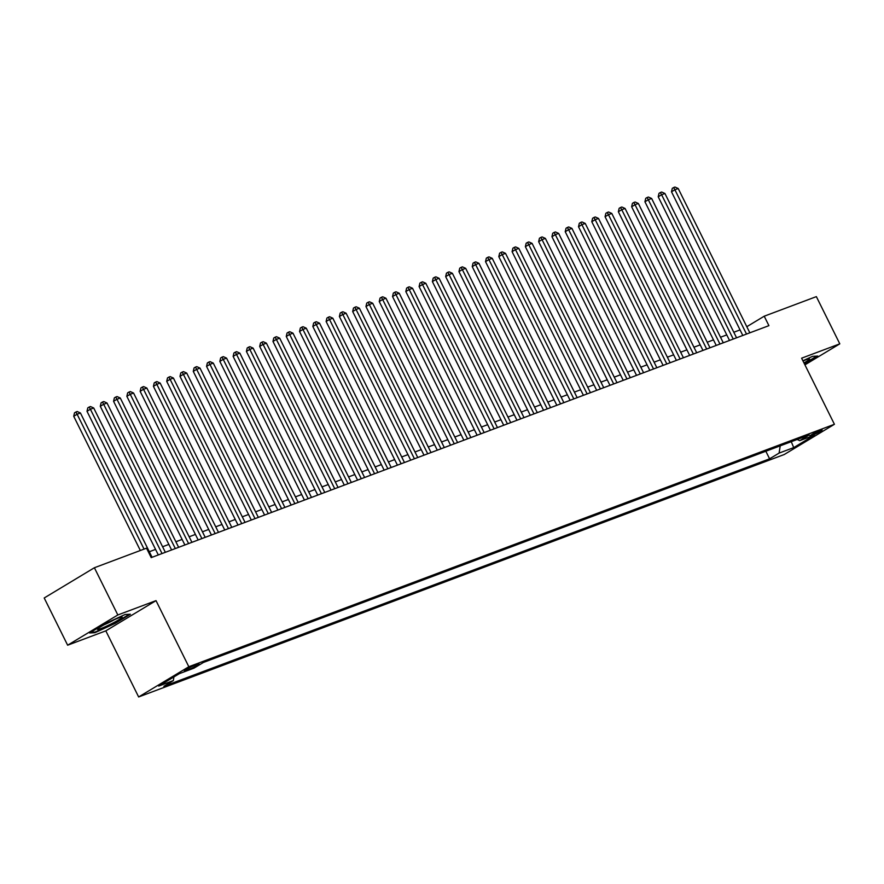 <?xml version="1.0" encoding="UTF-8"?>
<svg xmlns="http://www.w3.org/2000/svg" width="884" height="884" viewBox="0 0 884 884"><rect width="100%" height="100%" fill="white"/><g stroke="black" fill="none" stroke-linecap="round" stroke-linejoin="round"><path stroke-width="1.33" d="M820.407 430.32A6.774 0.619 153.6 0 0 813.645 433.492A6.774 0.619 153.6 0 0 809.998 435.956A6.774 0.619 153.6 0 0 811.722 435.558A6.774 0.619 153.6 0 0 818.485 432.375A6.774 0.619 153.6 0 0 822.131 429.922A6.774 0.619 153.6 0 0 820.407 430.32M138.644 696.957L784.241 454.52L834.419 424.287L188.833 666.735L138.644 696.957L105.826 630.856L156.015 600.634L117.826 614.966L67.637 645.198L105.826 630.856M67.637 645.198L44.2 597.982L94.389 567.749L117.826 614.966M94.389 567.749L146.523 548.179L151.208 557.616L768.914 325.655L764.218 316.207L746.803 326.704M186.06 670.481L188.977 669.376A6.564 0.597 153.6 0 0 195.53 666.304A6.564 0.597 153.6 0 0 199.066 663.928A6.564 0.597 153.6 0 0 197.386 664.315L194.469 665.409A6.564 0.597 153.6 0 0 187.916 668.492A6.564 0.597 153.6 0 0 184.38 670.868A6.564 0.597 153.6 0 0 186.06 670.481L185.706 669.763M797.158 439.481L799.711 440.674L809.203 434.961L203.464 662.436L193.972 668.149L179.353 673.641L158.744 686.061L173.352 680.569L163.86 686.293L769.599 458.818L779.091 453.094L780.218 445.845M799.711 440.674L814.33 435.193L793.71 447.613L779.091 453.094M804.915 364.86L839.8 343.843L816.363 296.626L764.218 316.207M839.8 343.843L801.611 358.186L834.419 424.287M156.015 600.634L188.833 666.735M740.052 329.898L733.797 332.251M726.77 334.892L720.515 337.235M713.487 339.876L707.233 342.23M700.194 344.87L693.951 347.213M686.912 349.854L680.669 352.197M673.63 354.838L667.376 357.191M660.348 359.832L654.094 362.175M647.066 364.816L640.812 367.169M633.784 369.81L627.529 372.153M620.491 374.794L614.247 377.148M607.209 379.788L600.965 382.131M593.926 384.772L587.683 387.126M580.644 389.767L574.39 392.109M567.362 394.75L561.108 397.093M554.08 399.734L547.826 402.087M540.798 404.728L534.544 407.071M527.505 409.712L521.262 412.066M514.223 414.707L507.98 417.049M500.941 419.69L494.686 422.044M487.659 424.685L481.404 427.027M474.377 429.668L468.122 432.022M461.094 434.663L454.84 437.005M447.801 439.646L441.558 441.989M434.519 444.641L428.276 446.984M421.237 449.624L414.983 451.967M407.955 454.608L401.701 456.962M394.673 459.603L388.419 461.945M381.391 464.586L375.136 466.94M368.098 469.581L361.854 471.923M354.816 474.564L348.572 476.918M341.533 479.559L335.29 481.902M328.251 484.543L321.997 486.885M314.969 489.537L308.715 491.88M301.687 494.521L295.433 496.863M288.405 499.504L282.151 501.858M275.112 504.499L268.869 506.841M261.83 509.482L255.587 511.836M248.548 514.477L242.293 516.82M235.266 519.461L229.011 521.814M221.983 524.455L215.729 526.798M208.701 529.439L202.447 531.792M195.408 534.433L189.165 536.776M182.126 539.417L175.883 541.759M168.844 544.4L162.59 546.754M155.562 549.395L149.308 551.738M173.916 676.912L173.352 680.569M765.842 451.249L769.599 458.818M793.71 447.613L791.268 441.691M94.886 632.701L115.263 623.342L130.379 614.236L125.119 614.49L104.743 623.861L89.627 632.966L94.886 632.701L94.577 632.071M804.528 364.075L817.811 356.075L812.551 356.34L802.893 360.782M144.059 549.097L77.118 414.242L80.433 412.994L152.07 557.296M140.346 550.489L73.726 416.287L77.118 414.242L75.88 412.021L77.206 411.524L80.433 412.994M73.726 416.287L74.521 412.839L75.88 412.021M118.633 617.916A13.768 1.26 153.6 0 0 105.804 623.861A13.768 1.26 153.6 0 0 97.549 629.088A13.768 1.26 153.6 0 0 100.997 628.535A13.768 1.26 153.6 0 0 115.616 621.607A13.768 1.26 153.6 0 0 121.893 616.999A13.768 1.26 153.6 0 0 118.633 617.916M129.329 614.281L114.909 622.966L95.174 632.038L90.798 632.259M104.069 624.8A10.42 0.95 153.6 0 0 114.544 619.607M816.761 356.13L804.307 363.633M803.965 362.937A13.768 1.26 153.6 0 0 809.335 358.849A13.768 1.26 153.6 0 0 803.004 361.003M162.026 553.55L90.4 409.248L93.715 407.999L165.352 552.312M158.313 554.953L87.008 411.292L90.4 409.248L89.162 407.038L90.488 406.541L93.715 407.999M87.008 411.292L87.803 407.856L89.162 407.038M175.319 548.566L103.682 404.264L107.008 403.016L178.634 547.318M171.607 549.958L100.29 406.308L103.682 404.264L102.445 402.043L103.771 401.546L107.008 403.016M100.29 406.308L101.085 402.861L102.445 402.043M188.601 543.583L116.964 399.27L120.29 398.032L191.916 542.334M184.889 544.975L113.572 401.314L116.964 399.27L115.727 397.06L117.053 396.562L120.29 398.032M113.572 401.314L114.367 397.877L115.727 397.06M201.883 538.588L130.246 394.286L133.572 393.037L205.198 537.339M198.171 539.98L126.854 396.33L130.246 394.286L129.009 392.065L130.335 391.568L133.572 393.037M126.854 396.33L127.65 392.883L129.009 392.065M215.166 533.604L143.54 389.303L146.855 388.054L218.492 532.356M211.453 534.997L140.147 391.336L143.54 389.303L142.291 387.082L143.628 386.584L146.855 388.054M140.147 391.336L140.943 387.899L142.291 387.082M228.448 528.61L156.822 384.308L160.137 383.059L231.774 527.361M224.735 530.002L153.429 386.352L156.822 384.308L155.573 382.087L156.91 381.59L160.137 383.059M153.429 386.352L154.225 382.905L155.573 382.087M241.73 523.626L170.104 379.324L173.419 378.076L245.056 522.378M238.017 525.019L166.711 381.358L170.104 379.324L168.866 377.103L170.192 376.606L173.419 378.076M166.711 381.358L167.507 377.921L168.866 377.103M255.023 518.632L183.386 374.33L186.712 373.081L258.338 517.383M251.31 520.024L179.993 376.374L183.386 374.33L182.148 372.12L183.474 371.611L186.712 373.081M179.993 376.374L180.789 372.926L182.148 372.12M268.305 513.648L196.668 369.346L199.994 368.098L271.62 512.4M264.592 515.041L193.276 371.391L196.668 369.346L195.43 367.125L196.756 366.628L199.994 368.098M193.276 371.391L194.071 367.943L195.43 367.125M281.587 508.654L209.95 364.352L213.276 363.103L284.902 507.416M277.874 510.057L206.558 366.396L209.95 364.352L208.712 362.142L210.038 361.644L213.276 363.103M206.558 366.396L207.353 362.959L208.712 362.142M294.869 503.67L223.232 359.368L226.558 358.119L298.195 502.421M291.156 505.062L219.851 361.412L223.232 359.368L221.995 357.147L223.32 356.65L226.558 358.119M219.851 361.412L220.646 357.965L221.995 357.147M308.151 498.675L236.525 354.373L239.84 353.136L311.477 497.438M304.439 500.079L233.133 356.418L236.525 354.373L235.277 352.163L236.614 351.666L239.84 353.136M233.133 356.418L233.928 352.981L235.277 352.163M321.433 493.692L249.807 349.39L253.122 348.141L324.759 492.443M317.721 495.084L246.415 351.434L249.807 349.39L248.57 347.169L249.896 346.672L253.122 348.141M246.415 351.434L247.211 347.987L248.57 347.169M334.727 488.708L263.089 344.395L266.404 343.158L338.042 487.46M331.014 490.101L259.697 346.44L263.089 344.395L261.852 342.185L263.178 341.688L266.404 343.158M259.697 346.44L260.493 343.003L261.852 342.185M348.009 483.714L276.372 339.412L279.698 338.163L351.324 482.465M344.296 485.106L272.979 341.456L276.372 339.412L275.134 337.191L276.46 336.693L279.698 338.163M272.979 341.456L273.775 338.008L275.134 337.191M361.291 478.73L289.654 334.428L292.98 333.18L364.606 477.482M357.578 480.123L286.261 336.461L289.654 334.428L288.416 332.207L289.742 331.71L292.98 333.18M286.261 336.461L287.057 333.025L288.416 332.207M374.573 473.736L302.936 329.434L306.262 328.185L377.899 472.487M370.86 475.128L299.554 331.478L302.936 329.434L301.698 327.224L303.024 326.715L306.262 328.185M299.554 331.478L300.339 328.03L301.698 327.224M387.855 468.752L316.229 324.45L319.544 323.201L391.181 467.503M384.142 470.144L312.837 326.494L316.229 324.45L314.98 322.229L316.317 321.732L319.544 323.201M312.837 326.494L313.632 323.047L314.98 322.229M401.137 463.757L329.511 319.456L332.826 318.207L404.463 462.509M397.424 465.161L326.119 321.5L329.511 319.456L328.273 317.245L329.599 316.737L332.826 318.207M326.119 321.5L326.914 318.063L328.273 317.245M414.419 458.774L342.793 314.472L346.108 313.223L417.745 457.525M410.706 460.166L339.401 316.516L342.793 314.472L341.555 312.251L342.882 311.754L346.108 313.223M339.401 316.516L340.196 313.069L341.555 312.251M427.712 453.779L356.075 309.477L359.401 308.229L431.027 452.542M424 455.183L352.683 311.522L356.075 309.477L354.838 307.267L356.164 306.77L359.401 308.229M352.683 311.522L353.478 308.085L354.838 307.267M440.994 448.796L369.357 304.494L372.683 303.245L444.309 447.547M437.282 450.188L365.965 306.538L369.357 304.494L368.12 302.273L369.446 301.776L372.683 303.245M365.965 306.538L366.761 303.09L368.12 302.273M454.277 443.812L382.639 299.499L385.965 298.262L457.592 442.564M450.564 445.204L379.247 301.543L382.639 299.499L381.402 297.289L382.728 296.792L385.965 298.262M379.247 301.543L380.043 298.107L381.402 297.289M467.559 438.818L395.921 294.516L399.248 293.267L470.885 437.569M463.846 440.21L392.54 296.56L395.921 294.516L394.684 292.295L396.021 291.797L399.248 293.267M392.54 296.56L393.336 293.112L394.684 292.295M480.841 433.834L409.215 289.532L412.53 288.283L484.167 432.585M477.128 435.226L405.822 291.565L409.215 289.532L407.966 287.311L409.303 286.814L412.53 288.283M405.822 291.565L406.618 288.129L407.966 287.311M494.123 428.839L422.497 284.538L425.812 283.289L497.449 427.591M490.41 430.232L419.104 286.582L422.497 284.538L421.259 282.327L422.585 281.819L425.812 283.289M419.104 286.582L419.9 283.134L421.259 282.327M507.416 423.856L435.779 279.554L439.105 278.305L510.731 422.607M503.703 425.248L432.387 281.587L435.779 279.554L434.541 277.333L435.867 276.836L439.105 278.305M432.387 281.587L433.182 278.151L434.541 277.333M520.698 418.861L449.061 274.559L452.387 273.311L524.013 417.613M516.985 420.265L445.669 276.604L449.061 274.559L447.823 272.349L449.149 271.841L452.387 273.311M445.669 276.604L446.464 273.167L447.823 272.349M533.98 413.878L462.343 269.576L465.669 268.327L537.295 412.629M530.267 415.27L458.951 271.62L462.343 269.576L461.105 267.355L462.431 266.858L465.669 268.327M458.951 271.62L459.746 268.172L461.105 267.355M547.262 408.883L475.625 264.581L478.951 263.333L550.588 407.646M543.549 410.286L472.244 266.625L475.625 264.581L474.388 262.371L475.714 261.874L478.951 263.333M472.244 266.625L473.028 263.189L474.388 262.371M560.544 403.9L488.918 259.598L492.233 258.349L563.87 402.651M556.832 405.292L485.526 261.642L488.918 259.598L487.67 257.377L489.007 256.879L492.233 258.349M485.526 261.642L486.322 258.194L487.67 257.377M573.826 398.916L502.2 254.603L505.515 253.365L577.153 397.667M570.114 400.308L498.808 256.647L502.2 254.603L500.963 252.393L502.289 251.896L505.515 253.365M498.808 256.647L499.604 253.211L500.963 252.393M587.12 393.921L515.482 249.62L518.798 248.371L590.435 392.673M583.407 395.314L512.09 251.664L515.482 249.62L514.245 247.398L515.571 246.901L518.798 248.371M512.09 251.664L512.886 248.216L514.245 247.398M600.402 388.938L528.765 244.636L532.091 243.387L603.717 387.689M596.689 390.33L525.372 246.669L528.765 244.636L527.527 242.415L528.853 241.918L532.091 243.387M525.372 246.669L526.168 243.233L527.527 242.415M613.684 383.943L542.047 239.641L545.373 238.393L616.999 382.695M609.971 385.336L538.654 241.686L542.047 239.641L540.809 237.42L542.135 236.923L545.373 238.393M538.654 241.686L539.45 238.238L540.809 237.42M626.966 378.96L555.329 234.658L558.655 233.409L630.292 377.711M623.253 380.352L551.947 236.691L555.329 234.658L554.091 232.437L555.417 231.94L558.655 233.409M551.947 236.691L552.732 233.254L554.091 232.437M640.248 373.965L568.622 229.663L571.937 228.415L643.574 372.716M636.535 375.357L565.23 231.707L568.622 229.663L567.373 227.453L568.71 226.945L571.937 228.415M565.23 231.707L566.025 228.271L567.373 227.453M653.53 368.982L581.904 224.68L585.219 223.431L656.856 367.733M649.817 370.374L578.512 226.724L581.904 224.68L580.655 222.459L581.992 221.961L585.219 223.431M578.512 226.724L579.307 223.276L580.655 222.459M666.812 363.987L595.186 219.685L598.501 218.436L670.138 362.749M663.099 365.39L591.794 221.729L595.186 219.685L593.949 217.475L595.275 216.978L598.501 218.436M591.794 221.729L592.589 218.293L593.949 217.475M680.105 359.003L608.468 214.702L611.794 213.453L683.42 357.755M676.393 360.396L605.076 216.746L608.468 214.702L607.231 212.48L608.557 211.983L611.794 213.453M605.076 216.746L605.871 213.298L607.231 212.48M693.388 354.02L621.75 209.707L625.076 208.469L696.702 352.771M689.675 355.412L618.358 211.751L621.75 209.707L620.513 207.497L621.839 207L625.076 208.469M618.358 211.751L619.154 208.315L620.513 207.497M706.67 349.025L635.032 204.723L638.359 203.475L709.985 347.777M702.957 350.418L631.64 206.768L635.032 204.723L633.795 202.502L635.121 202.005L638.359 203.475M631.64 206.768L632.436 203.32L633.795 202.502M719.952 344.042L648.315 199.74L651.641 198.491L723.278 342.793M716.239 345.434L644.933 201.773L648.315 199.74L647.077 197.519L648.403 197.022L651.641 198.491M644.933 201.773L645.729 198.336L647.077 197.519M733.234 339.047L661.608 194.745L664.923 193.497L736.56 337.798M729.521 340.439L658.215 196.789L661.608 194.745L660.359 192.524L661.696 192.027L664.923 193.497M658.215 196.789L659.011 193.342L660.359 192.524M746.516 334.064L674.89 189.762L678.205 188.513L749.842 332.815M742.803 335.456L671.497 191.795L674.89 189.762L673.652 187.541L674.978 187.043L678.205 188.513M671.497 191.795L672.293 188.358L673.652 187.541M188.403 668.227L188.977 669.376"/></g></svg>
